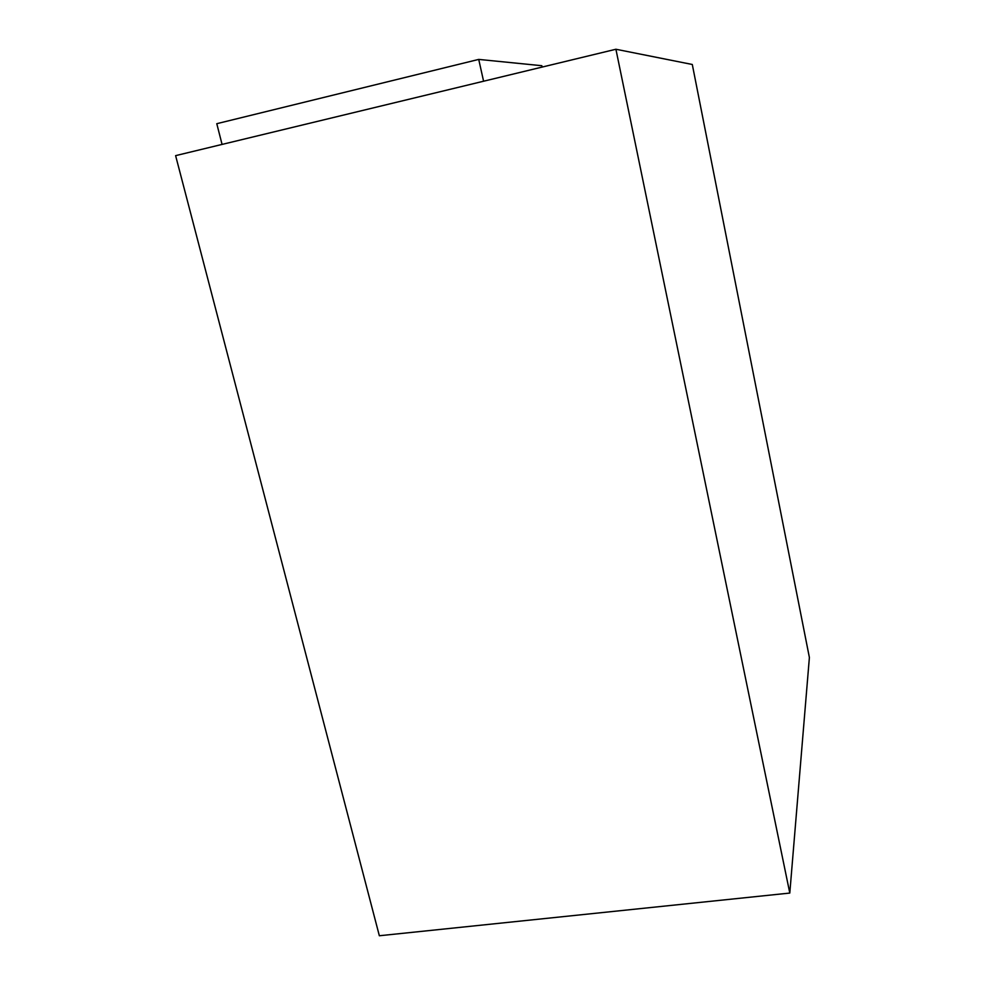 <?xml version="1.0" encoding="UTF-8"?>
<svg xmlns="http://www.w3.org/2000/svg" width="985" height="985" viewBox="0 0 985 985"><rect width="100%" height="100%" fill="white"/><g stroke="black" fill="none" stroke-linecap="round" stroke-linejoin="round"><path stroke-width="1.48" d="M615.908 49.25L175.613 155.642L379.348 935.75L789.798 893.063L809.387 657.487L692.295 64.481L615.908 49.25L789.798 893.063M542.132 67.078L541.836 65.712L478.722 59.408L483.586 81.226M478.722 59.408L216.786 123.691L222.068 144.413"/></g></svg>
